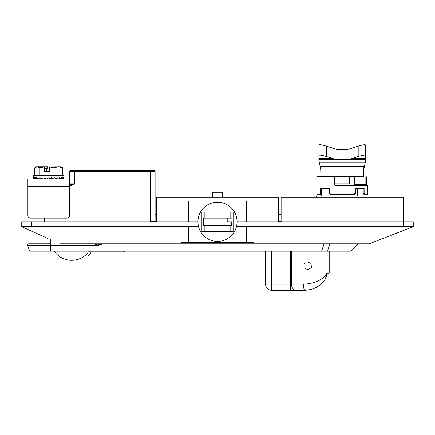 <?xml version="1.0" encoding="UTF-8"?>
<svg xmlns="http://www.w3.org/2000/svg" width="435" height="435" viewBox="0 0 435 435"><rect width="100%" height="100%" fill="white"/><g stroke="black" fill="none" stroke-linecap="round" stroke-linejoin="round"><path stroke-width="0.65" d="M125.742 170.4L153.881 170.4A1.223 1.223 0 0 1 155.105 171.624A1.223 1.223 0 0 0 153.881 170.4L150.211 170.4L150.211 171.624L155.105 171.624L155.105 221.584L155.105 171.624L150.211 171.624L150.211 221.785L150.211 171.624L125.742 171.624L150.211 171.624L150.211 170.4L74.358 170.4L125.742 170.4M27.867 187.528L27.867 215.668L27.867 178.964L69.464 178.964L69.464 171.624L74.358 171.624L74.358 170.4L70.688 170.4A1.223 1.223 0 0 0 69.464 171.624A1.223 1.223 0 0 1 70.688 170.4L74.358 170.4L74.358 183.858L69.464 186.305L69.464 215.668A2.447 2.447 0 0 1 67.017 218.114L30.314 218.114L37.046 218.114L37.046 221.785L37.046 218.114M403.462 221.785L403.462 226.678L403.462 221.785L413.25 221.785L413.25 226.678L369.206 243.807L413.25 226.678L236.455 226.678L413.25 226.678L413.25 221.785L237.075 221.785A19.575 19.575 0 0 1 207.712 238.739A19.575 19.575 0 0 1 207.712 204.836A19.575 19.575 0 0 1 237.075 221.785L403.462 221.785L403.462 197.316L281.119 197.316L281.119 221.785M21.75 226.678L31.537 226.678L31.537 221.785L21.75 221.785L21.75 226.678L48.057 238.559L21.75 226.678L31.537 226.678L31.537 221.785L21.75 221.785L21.75 226.678M198.545 226.678L31.537 226.678L198.545 226.678M369.206 243.807L59.677 243.807L369.206 243.807M197.925 221.785L31.537 221.785L197.925 221.785M69.464 185.082L74.358 183.858L69.464 186.305L69.464 171.624L125.742 171.624L74.358 171.624L74.358 183.858L69.464 185.082M321.617 188.752L329.213 188.752L327.038 188.752L327.038 196.093L327.038 188.752L321.617 188.752L321.617 196.093L316.598 196.093L316.598 197.316L316.598 196.093L321.617 196.093L321.617 188.752L320.459 188.263L329.458 188.263L329.458 193.444L331.242 194.38L331.361 194.869L331.242 194.38L353.34 194.38L355.123 193.444L355.123 188.263L364.122 188.263L363.448 188.752L357.543 188.752L362.969 188.752L362.969 196.093L362.969 188.752M355.368 188.752L357.543 188.752L357.543 196.093L327.038 196.093L357.543 196.093L357.543 188.752L355.368 188.752M367.983 196.093L362.969 196.093L367.983 196.093L367.983 197.316L367.983 196.093M44.386 221.785L44.386 218.114L44.386 221.785M334.308 184.592L335.303 185.571L335.439 185.082L334.308 184.592L334.308 177.007L334.95 177.007L334.95 184.592L334.95 183.858L349.631 183.858L349.631 176.518M335.303 185.571L367.618 185.571L367.618 194.38L367.129 194.869L364.595 194.869L365.079 194.38L364.122 193.444L364.122 188.263M321.334 193.684L320.149 194.869L321.334 193.684L320.459 193.444L319.502 194.38L316.968 194.38L317.458 194.869L319.986 194.869L319.502 194.38M367.618 185.571L367.129 185.082L335.439 185.082M354.28 184.592L365.862 184.592L366.161 185.082M354.28 185.082L354.28 176.518L360.153 176.518M363.089 176.518L317.458 176.518L334.461 176.518L334.308 177.007L316.968 177.007L316.968 194.38M364.122 193.444L363.214 193.646L364.438 194.869M334.95 177.007A0.489 0.489 0 0 0 334.461 176.518A0.489 0.489 0 0 1 334.95 177.007M353.22 194.869L353.34 194.38L353.22 194.869L331.361 194.869M355.297 188.752L355.123 188.263L355.297 188.752M321.373 193.646L321.373 188.752L321.373 193.646M363.214 193.646L363.214 188.752L363.214 193.646M330.013 243.807L327.446 251.147L351.219 251.147L321.601 251.147L324.097 243.807M326.081 243.807L102.497 244.013L97.685 245.449L97.543 244.965L100.523 243.807M50.623 251.147L50.623 245.449L27.606 245.449L29.683 251.147L321.601 251.147M93.585 243.807L97.543 244.965M27.606 245.449C27.427 244.508 27.813 243.964 28.759 243.807L50.623 243.807L50.623 245.449L97.685 245.449M125.372 250.903L124.394 251.881L87.935 251.881M321.231 176.518C320.921 176.11 320.753 172.782 320.731 166.545L320.731 169.264L318.866 160.314L319.045 159.384L365.536 159.384L365.715 160.314L363.85 169.264L363.85 166.545C363.829 172.782 363.66 176.11 363.35 176.518M365.536 149.596L365.715 160.314M358.195 146.127C362.643 144.795 365.09 144.415 365.536 144.975L365.536 159.384L319.045 159.384L319.045 144.975C319.491 144.415 321.938 144.795 326.386 146.127L336.733 149.39A4.105 3.67 180 0 0 338.098 149.596L346.483 149.596A4.105 3.67 180 0 0 347.848 149.39L358.195 146.127L358.195 156.508L351.48 158.623A15.046 13.458 180 0 1 346.483 159.384M338.098 159.384A15.046 13.458 180 0 1 333.101 158.623L326.386 156.508C321.938 155.175 319.491 154.789 319.045 155.349M365.536 155.349C365.09 154.789 362.643 155.175 358.195 156.508M346.483 149.596L338.098 149.596M318.866 160.314L319.045 149.596M334.95 176.518L334.95 183.858M27.867 215.668A2.447 2.447 0 0 0 30.314 218.114M39.928 175.294L39.928 167.823L44.5 166.871L44.5 171.624L49.34 171.624L49.34 166.871L53.913 167.823L53.913 175.294M58.453 166.73L62.651 167.823L60.9 166.73L49.34 166.871M44.5 166.871L44.892 166.73L44.892 168.688L46.072 168.688L46.077 171.624M46.409 171.624L46.414 168.688L47.594 168.688L47.594 166.73L47.991 166.871L47.991 171.624M46.072 168.688L46.414 168.688M49.34 171.624L48.611 171.624M39.928 167.823L37.307 166.73L34.68 167.823L34.68 175.294M44.533 166.73L36.431 166.73L35.491 167.274M44.892 166.73L47.594 166.73M58.279 166.73L53.913 167.823M62.651 167.823L62.651 175.294M33.734 178.964L33.952 177.741L33.408 177.741L33.375 178.964L33.375 175.294L63.961 175.294L63.961 178.964M53.51 178.964L54.342 177.741L55.99 178.964M56.419 178.964L57.175 177.741L58.622 178.964M58.991 178.964L59.628 177.741L60.818 178.964M61.112 178.964L61.607 177.741L62.482 178.964M62.689 178.964L63.015 177.741L63.543 178.964M63.651 178.964L63.804 177.741L63.956 178.964M33.408 177.741L33.636 178.964M34.746 178.964L35.137 177.741L33.952 177.741L34.55 178.964M36.366 178.964L36.915 177.741L35.137 177.741L36.078 178.964M36.915 177.741L38.16 178.964M38.525 178.964L39.21 177.741L40.7 178.964M41.129 178.964L41.912 177.741L43.587 178.964M44.06 178.964L44.914 177.741L46.697 178.964M47.192 178.964L48.078 177.741L49.895 178.964M50.389 178.964L51.27 177.741L53.037 178.964M61.607 177.741L63.923 177.741M57.3 178.964L56.49 178.85M55.104 178.964L53.733 178.964M52.635 178.964L51.716 178.964M51.885 178.736L50.993 178.127M48.203 177.828L47.279 178.964M45.724 178.301L45.251 178.964L44.636 178.964M42.168 178.964L43.293 178.758M39.987 178.964L40.591 178.883M204.874 211.997L233.127 211.997L233.127 231.572L201.873 231.572L201.873 211.997L204.874 211.997L204.874 218.114L203.504 218.114L203.504 225.455L231.496 225.455L231.496 221.785L227.217 221.785L227.217 218.114M231.496 221.785L232.111 221.785L232.111 218.114L204.874 218.114M50.857 243.807A21.375 21.375 0 0 1 50.297 239.462L50.21 239.533M87.685 253.072L88.245 255.726L87.685 253.072A21.375 21.375 0 0 1 54.141 251.147M304.386 268.003L308.078 269.858L311.465 267.492L311.003 263.387L307.17 261.843M304.935 262.979L304.065 264.279M271.701 251.147L271.701 284.18L290.564 284.18L290.564 290.297L271.701 290.297A6.117 6.117 0 0 1 265.584 284.18A6.117 6.117 0 0 0 271.701 290.297L304.734 290.297A6.117 1.223 -90 0 1 303.51 284.18C314.587 283.615 322.319 280.129 326.701 273.724L326.701 273.169L329.203 273.169L329.203 251.147M325.494 278.579L326.701 273.724C326.62 276.296 325.788 278.607 324.2 280.651A24.469 24.469 0 0 1 316.794 287.116M324.2 280.651C319.654 286.665 313.167 289.879 304.734 290.297L309.383 289.851M304.734 290.297L296.148 290.297A6.117 4.654 -90 0 1 291.493 284.18L291.493 251.147M265.584 251.147L265.584 284.18A6.117 6.117 0 0 0 271.701 290.297A6.117 6.117 0 0 1 265.584 284.18L265.584 251.147M281.119 214.444L278.672 214.444M156.328 214.444L155.105 214.444M156.328 221.785L156.328 197.316L278.672 197.316L278.672 221.785M222.394 192.792L221.54 191.933L213.465 191.933L212.606 192.792L222.394 192.792L222.394 197.316M212.606 192.792L212.606 197.316M181.411 242.583L246.253 242.583L246.253 226.678M188.752 221.785L188.752 200.986L253.594 200.986M188.752 200.986L181.411 200.986M253.594 242.583L246.253 242.583M69.464 183.858L74.358 183.858L69.464 183.858M365.862 176.518A0.489 0.489 0 0 1 366.352 177.007L366.352 184.592L366.324 177.007A0.489 0.462 90 0 0 365.862 176.518L365.862 177.007L366.324 177.007M367.618 194.38L365.079 194.38M320.459 193.444L320.459 188.263M354.28 177.007L365.862 177.007L365.862 184.592L366.352 184.592L366.449 185.212M319.415 162.103L365.166 162.103M326.386 156.508L326.386 146.127M365.536 158.623L351.48 158.623M333.101 158.623L319.045 158.623M363.85 166.545L320.731 166.545M27.867 186.305L69.464 186.305M230.126 211.997L230.126 218.114M230.126 231.572L230.126 225.455M204.874 231.572L204.874 225.455M281.119 221.584L278.672 221.584M156.328 221.584L150.211 221.584M303.51 284.18L290.564 284.18L290.564 251.147M271.701 290.297L271.701 284.18L265.584 284.18M246.253 221.785L246.253 200.986M188.752 242.583L188.752 226.678M316.968 177.007L317.458 176.518M355.351 193.733L353.258 194.864M329.213 188.687L329.213 193.706M355.368 188.687L355.368 193.706M329.23 193.733L331.323 194.864M357.978 243.807L351.219 251.147M88.245 255.726A23.61 23.61 0 0 0 91.399 251.881"/></g></svg>
